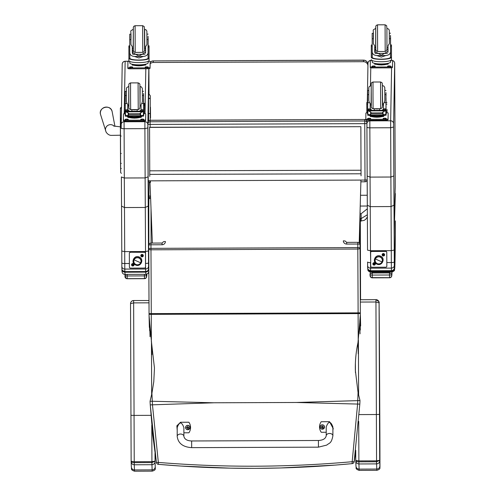 <?xml version="1.0" encoding="UTF-8"?>
<svg xmlns="http://www.w3.org/2000/svg" width="496" height="496" viewBox="0 0 496 496"><rect width="100%" height="100%" fill="white"/><g stroke="black" fill="none" stroke-linecap="round" stroke-linejoin="round"><path stroke-width="0.74" d="M149.358 327.397L149.06 315.363L149.693 322.766M149.705 323.2L151.633 343.499L151.919 354.634M360.642 326.046L360.35 314.594L359.774 321.315L360.04 333.845M358.056 392.572L357.597 404.147L352.185 461.708C287.469 467.461 222.853 467.697 158.342 462.415L158.398 464.349C222.884 469.923 287.475 469.687 352.16 463.642L352.185 461.708L354.156 461.751L359.823 404.122A86.992 12.288 -87.6 0 0 359.991 400.563L358.056 392.572L355.359 370.407C355.13 361.076 355.998 351.856 357.963 342.742L359.749 322.437M151.912 393.322L150.059 401.326A86.992 13.057 87.2 0 0 150.251 404.891L156.389 462.477L158.342 462.415L152.464 404.891L151.912 393.322L153.779 381.734L154.461 368.051L151.633 343.499M213.658 402.783L152.272 401.252L150.059 401.326L150.251 404.891L214.204 402.777L296.385 402.479L359.823 404.122M357.963 342.742L358.242 353.884M150.61 198.369A2.226 0.794 179.9 0 0 148.788 199.156L148.874 244.565L148.788 199.156A2.226 2.226 0 0 1 150.561 196.974M150.964 243.152L150.958 243.09A2.226 2.226 0 0 0 148.744 245.322L148.744 245.322A2.226 0.521 -0.1 0 1 150.958 244.788L162.074 244.751A3.336 3.243 -1.3 0 0 165.404 241.496A2.226 0.521 -0.1 0 0 163.19 242.023L162.08 243.046L162.074 244.751M346.685 242.439L345.569 241.36A2.226 0.521 179.9 0 0 343.331 240.845A3.336 3.243 -1.3 0 0 346.679 244.075L357.796 244.038A2.226 0.521 -0.1 0 1 360.034 244.553L360.096 210.391M150.251 404.891L152.811 435.525L156.389 462.477A2.226 2.226 0 0 0 158.398 464.349L180.78 466.054L230.156 468.156L255.428 468.36L280.73 467.964L335.408 465.087L352.16 463.642A2.226 2.226 -160.9 0 0 354.156 461.751L354.287 461.367A2.226 2.226 19.1 0 1 354.187 461.77A2.226 2.226 0 0 0 354.287 461.367L355.731 450.963L354.287 461.367M360.158 250.058A2.226 2.164 178.7 0 1 360.158 250.096L360.034 244.509A2.226 2.226 0 0 0 357.802 242.333L357.808 247.603L150.964 248.36A2.226 0.521 179.9 0 0 148.75 248.887L148.744 245.322L148.75 248.887A2.226 0.924 -0.3 0 0 148.75 248.893A2.226 0.924 -0.3 0 0 150.97 249.804L150.958 243.09L162.08 243.046M360.35 314.594L360.344 313.546A86.744 0.391 -90.2 0 1 360.344 312.833A159.712 0.719 89.8 0 0 360.04 248.118A2.226 0.521 179.9 0 0 357.808 247.603L357.814 249.048A2.226 0.924 -0.3 0 0 360.04 248.118L360.034 244.553A2.226 2.164 178.7 0 0 360.034 244.509M155.329 467.864L155.329 467.988A94.748 0.428 -90.2 0 1 155.242 466.779L155.05 461.144L151.925 461.671L151.931 462.582L155.05 461.144A850.956 3.819 -90.2 0 1 155.019 453.214M155.329 467.988L155.26 468.646M155.242 466.779C155.062 468.658 154.027 469.687 152.142 469.873A97.861 0.44 89.8 0 0 152.216 471.138C154.479 470.499 155.496 469.662 155.267 468.621M155.056 461.627C154.876 463.493 153.841 464.516 151.95 464.709L152.142 469.873L134.453 469.935C132.562 469.762 131.521 468.739 131.328 466.872M151.782 425.301A854.069 3.838 89.8 0 0 151.925 461.671L134.236 461.733L131.136 461.23C131.291 462.148 132.327 462.619 134.242 462.644L134.236 461.733A854.069 3.838 -90.2 0 1 134.056 415.406L130.956 415.295L130.529 303.657L133.629 302.882L149.011 302.827M150.945 415.344L134.056 415.406L133.629 300.576C131.961 300.706 130.938 301.574 130.566 303.186L130.529 303.657L130.566 303.186M131.136 461.23L130.956 415.295A850.956 3.819 89.8 0 0 131.136 461.23M131.142 461.776L131.335 466.953C131.93 468.72 130.064 469.669 134.528 471.2A97.861 0.44 -90.2 0 1 134.453 469.935L134.267 464.777C132.37 464.597 131.328 463.58 131.142 461.714L131.136 461.243L131.142 461.714M134.267 464.777L151.95 464.709L151.931 462.582L134.242 462.644L134.267 464.777M379.967 467.046L379.192 313.646A125.581 0.564 -90.2 0 1 379.446 348.601A3.112 1.469 179.7 0 1 379.446 348.601A3.112 1.469 179.7 0 1 379.446 348.589L379.452 349.63A3.112 1.252 179.7 0 1 379.452 349.63A3.112 1.252 179.7 0 1 379.452 349.624A432.593 1.941 -90.2 0 1 379.899 437.881L379.961 467.17A94.748 0.428 -90.2 0 1 379.88 465.961L379.688 460.325L376.557 460.852L376.563 461.764L379.688 460.325A850.956 3.819 -90.2 0 1 379.502 414.389L379.074 302.653L378.826 301.556L375.949 299.689L375.949 302.002L379.087 302.851C378.256 303.099 381.331 302.436 375.956 299.646L375.949 299.652A3.112 3.112 6.2 0 1 379.08 302.752L379.08 302.752M379.087 302.907L379.136 307.315M379.961 467.17L379.893 467.827M379.88 465.961C379.7 467.84 378.665 468.869 376.774 469.055A97.861 0.44 89.8 0 0 376.848 470.32C379.118 469.681 380.134 468.844 379.899 467.802M379.688 460.809C379.514 462.675 378.479 463.698 376.588 463.89L376.774 469.055L359.092 469.117C357.201 468.943 356.159 467.92 355.967 466.054M355.768 460.412C355.923 461.33 356.959 461.801 358.881 461.826L358.875 460.914L355.768 460.412L355.731 450.3A850.956 3.819 89.8 0 0 355.768 460.412L355.775 460.896C355.967 462.762 357.008 463.779 358.899 463.958L376.588 463.89L376.563 461.764L358.881 461.826L359.092 469.117A97.861 0.44 -90.2 0 0 359.166 470.382C354.702 468.85 356.562 467.902 355.967 466.135L355.775 460.958M318.444 447.156L191.673 447.646L191.648 440.975L191.673 447.646L191.648 440.975L318.42 440.485L318.444 447.156L326.783 445.079C329.325 442.742 331.316 443.939 332.89 435.773A3.336 2.319 180 0 0 329.549 433.461A3.336 2.319 180 0 0 326.219 435.773L326.225 426.957C328.451 420.906 330.677 420.918 332.897 426.988L332.89 435.773A3.336 2.319 180 0 0 332.89 435.761M326.219 432.258L321.241 432.276A9.17 9.17 13.9 0 1 321.197 421.73L329.542 421.699L333.25 428.674L332.897 429.716M333.256 428.649L329.542 421.681L321.203 421.712A9.17 9.17 -166.1 0 0 319.827 424.756A9.17 9.17 -166.1 0 0 319.821 424.762L319.827 424.756M177.208 430.261L176.855 425.847L180.525 422.27L188.864 422.239A9.17 9.17 13.9 0 1 188.908 432.785L183.88 432.803M183.88 436.35L183.88 427.564C181.66 421.495 179.434 421.482 177.208 427.527L177.202 436.35A3.336 2.319 0 0 1 177.202 436.35A3.336 2.319 0 0 1 180.544 434.031A3.336 2.319 0 0 1 183.88 436.35C184.524 439.258 187.116 440.795 191.648 440.975M190.284 429.741L190.29 429.722A9.17 9.17 -166.1 0 0 190.29 429.722A9.17 9.17 -166.1 0 0 188.871 422.22L180.532 422.251L176.861 425.822M320.205 426.479A2.189 2.189 13.9 0 1 320.205 426.473A2.189 2.189 13.9 0 1 322.859 424.874A2.189 2.189 13.9 0 1 324.458 427.527L324.458 427.527A2.189 2.189 -166.1 0 0 322.853 424.88A2.189 2.189 -166.1 0 0 320.205 426.479A2.189 2.189 -166.1 0 0 322.344 429.195A2.189 2.189 -166.1 0 0 324.452 427.533L322.344 429.195C320.509 428.618 319.802 427.713 320.205 426.479L320.205 426.473M322.338 429.121A2.108 2.108 13.9 0 1 320.497 425.965A2.108 2.108 13.9 0 1 324.148 425.946A2.108 2.108 13.9 0 1 322.338 429.121M322.171 427.614L322.195 428.091A1682.599 154.293 -90.4 0 0 322.251 427.769A0.763 0.763 13.9 0 0 322.412 427.769L323.088 427.087A1682.599 176.564 179.5 0 1 323.398 427.155L323.485 427.155A1.166 1.166 -166.1 0 0 323.479 426.876L322.915 426.864L322.456 425.952A1682.599 138.954 89.4 0 0 322.406 426.25A0.763 0.763 13.9 0 0 322.245 426.25L321.569 426.932A1682.599 116.684 -0.5 0 1 321.253 426.889L321.172 426.889A1.166 1.166 -166.1 0 0 321.172 427.168L322.251 427.769M322.245 426.25A1682.599 154.076 -90 0 0 322.183 425.952L321.737 426.87L321.172 426.889M322.412 427.769A1682.599 139.165 89.8 0 0 322.468 428.091L322.915 427.18L323.485 427.155M323.088 427.087A0.763 0.763 13.9 0 0 323.088 426.926A1682.599 116.628 -0.1 0 0 323.398 426.882L323.479 426.876M321.569 426.932A0.763 0.763 13.9 0 0 321.569 427.099A1682.599 176.619 179.9 0 0 321.253 427.161L321.172 427.168M323.088 426.926L322.406 426.25M321.569 427.099L322.257 427.595M185.647 426.994L185.647 426.994A2.189 2.189 13.9 0 1 188.3 425.394A2.189 2.189 13.9 0 1 189.9 428.042A2.189 2.189 13.9 0 1 189.9 428.048A2.189 2.189 -166.1 0 0 188.294 425.401A2.189 2.189 -166.1 0 0 185.647 427A2.189 2.189 -166.1 0 0 187.786 429.716A2.189 2.189 -166.1 0 0 189.894 428.048L187.786 429.716C185.95 429.139 185.244 428.234 185.647 427L185.647 426.994M187.779 429.635A2.108 2.108 13.9 0 1 185.938 426.486A2.108 2.108 13.9 0 1 189.59 426.467A2.108 2.108 13.9 0 1 187.779 429.635M187.612 428.135L187.637 428.612A1682.599 154.293 -90.4 0 0 187.693 428.29A0.763 0.763 13.9 0 0 187.854 428.29L188.53 427.608A1682.599 176.564 179.5 0 1 188.84 427.67L188.926 427.676A1.166 1.166 -166.1 0 0 188.92 427.397L188.356 427.385L187.897 426.467A1682.599 138.954 89.4 0 0 187.848 426.771A0.763 0.763 13.9 0 0 187.686 426.771L187.011 427.453A1682.599 116.684 -0.5 0 1 186.694 427.409L186.614 427.409A1.166 1.166 -166.1 0 0 186.614 427.682L187.693 428.29M187.686 426.771A1682.599 154.076 -90 0 0 187.624 426.473L187.178 427.391L186.614 427.409M187.854 428.29A1682.599 139.165 89.8 0 0 187.91 428.612L188.356 427.701L188.926 427.676M188.53 427.608A0.763 0.763 13.9 0 0 188.53 427.447A1682.599 116.628 -0.1 0 0 188.84 427.397L188.92 427.397M187.011 427.453A0.763 0.763 13.9 0 0 187.011 427.614A1682.599 176.619 179.9 0 0 186.701 427.682L186.614 427.682M188.53 427.447L187.848 426.771M187.011 427.614L187.699 428.116M365.695 219.35L367.375 216.975L365.918 219.139L364.126 220.41L360.332 221.086M367.362 214.756L361.175 218.6L360.115 218.606M367.325 208.797L361.113 213.745L360.102 213.751M148.8 208.289L149.054 182.131M148.676 206.981L148.812 214.024M148.633 196.044L150.524 196.038M360.511 195.269L367.245 195.25M150.145 63.786A4.445 4.34 0.9 0 1 153.32 62.471L363.494 61.702L363.525 60.134L153.345 60.896L363.518 60.239A4.445 4.34 0.9 0 1 367.964 64.145A4.445 4.445 0 0 0 363.525 60.134M150.164 62.322A4.445 4.34 0.9 0 1 153.338 61.008L153.32 62.471M149.017 94.767L148.899 68.677M363.494 61.702A4.445 4.34 0.9 0 1 367.939 65.59M150.238 113.565L148.571 113.572L148.583 120.906L148.577 98.952L149.408 98.189L150.245 98.952L150.251 120.255M366.271 120.038A2.226 2.226 0 0 1 366.959 121.241A2.226 2.17 -179.1 0 0 366.197 120.02M365.812 119.772A2.226 2.17 -179.1 0 0 364.777 119.524L364.752 120.987A2.226 2.17 0.9 0 1 366.935 122.71M366.928 123.256A2.226 0.49 179.7 0 1 364.752 123.647L365.013 180.067A2.226 0.49 -0.3 0 0 367.164 179.701M150.406 182.584L150.387 180.848L365.013 180.067L365.031 181.803A2.226 2.226 0 0 0 367.164 180.172M147.913 123.857L147.932 122.487A2.226 2.17 0.9 0 1 150.145 120.305L150.127 121.768L364.752 120.987L364.752 123.647L150.127 124.428L150.127 121.768A2.226 2.17 -179.1 0 0 147.907 123.901L147.907 123.901A2.226 2.17 -179.1 0 0 147.907 123.95L147.907 123.95A2.226 0.49 -0.3 0 0 150.127 124.428L150.139 127.274M365.812 119.722A2.226 2.226 0 0 0 364.777 119.474L150.152 120.305M365.056 180.29L365.056 177.63M150.387 180.848A2.226 0.49 179.7 0 1 148.174 180.37L147.907 123.95A2.226 2.226 0 0 1 147.907 123.901L147.932 122.444A2.226 2.226 0 0 1 150.152 120.255L364.777 119.474M147.907 123.95L148.174 180.37A2.226 2.226 0 0 0 149.99 182.547M149.928 180.842L152.365 243.083M359.209 242.829L360.927 180.079M361.026 170.085L360.859 126.685L149.569 127.28L149.755 176.415M360.859 126.685L149.569 127.398M360.859 126.809L361.045 175.826M394.376 267.642L394.308 265.503C394.14 267.071 393.161 267.939 391.375 268.107L370.555 268.181L370.518 262.626A2.939 0.608 179.7 0 1 367.598 262.031L367.617 265.633C367.567 269.756 367.939 268.547 368.447 269.768L370.624 270.723L370.555 268.181C368.77 268.032 367.79 267.17 367.617 265.602L367.598 262.031M394.308 265.503L394.233 250.058L391.282 250.641L370.469 250.722A152.185 0.682 89.8 0 0 370.233 206.64A122.977 0.552 -90.2 0 1 370.072 177.103L369.849 127.825A2.939 0.608 179.7 0 1 366.922 127.23L367.145 176.03L370.072 177.103L390.891 177.029L393.836 175.931L393.613 127.019L390.662 127.745L390.891 177.029A122.977 0.552 89.8 0 0 391.053 206.565L370.233 206.64L367.307 205.226A120.038 0.539 89.8 0 1 367.145 176.037M369.849 127.825L369.842 120.881A2.939 2.871 -179 0 0 366.916 123.764L366.922 127.224A2.939 0.608 179.7 0 1 366.922 127.224L366.922 127.044A2.939 0.794 -0.3 0 0 366.922 127.044A2.939 0.794 -0.3 0 0 369.849 127.825L390.662 127.745L390.656 120.807A2.939 2.871 1 0 1 393.607 123.665L394.667 63.252L395.107 157.554A2.939 0.391 179.8 0 1 395.107 157.554L395.231 186.725A2.939 2.908 1.7 0 1 395.231 186.825L395.231 186.825A2.939 2.939 0 0 0 395.231 186.725L394.27 219.176M370.698 262.626L370.469 250.722L367.542 250.158L366.922 127.23M394.277 219.027L394.37 267.828C394.177 269.489 393.204 270.432 391.443 270.642L391.338 262.551L386.824 262.57M394.233 250.058A155.118 0.694 89.8 0 0 393.998 205.127L391.053 206.565A152.185 0.682 -90.2 0 1 391.282 250.641L391.338 262.551A2.939 0.608 -0.3 0 0 394.283 261.931M367.821 268.702L367.741 268.813C368.509 269.52 366.408 270.816 370.816 272.161A712.151 3.199 -90.2 0 1 370.667 271.417L370.661 270.723M367.734 268.776L367.728 268.528C367.697 270.084 368.677 271.045 370.667 271.417L391.487 271.343C393.477 270.959 394.45 269.985 394.413 268.429L394.202 268.677M395.386 229.561L395.374 220.881A2.939 0.391 179.8 0 1 395.374 220.881L395.386 229.592A2.939 2.722 -179.6 0 0 395.386 229.561A533.082 2.393 -90.2 0 1 394.692 268.516L394.673 268.826C393.861 269.415 396.192 270.537 391.635 272.087L370.816 272.161M394.37 264.883L394.27 238.278M394.301 238.099L394.27 237.708M394.301 237.832L394.264 237.2M394.301 237.448L394.264 236.003M148.744 211.99L148.546 266.395C148.378 267.97 147.399 268.838 145.613 269.006L124.794 269.08L124.756 263.525A2.939 0.608 179.7 0 1 121.83 262.93L121.855 266.526C121.805 270.649 122.171 269.446 122.686 270.667L124.862 271.616L124.794 269.08C123.008 268.925 122.028 268.063 121.855 266.495L121.83 262.93A2.939 0.608 179.7 0 1 121.83 262.923L121.78 251.057M148.608 268.658L148.608 268.727C148.416 270.388 147.442 271.324 145.681 271.541L145.508 263.444M148.608 267.921L148.614 268.534M122.785 177.5L124.31 177.996L145.13 177.921L148.075 176.83L147.845 127.912L144.9 128.644L145.13 177.921A122.977 0.552 89.8 0 0 145.291 207.464L124.471 207.539L121.545 206.119A120.038 0.539 89.8 0 1 121.384 176.929L122.785 177.5M148.546 266.395L148.465 250.951L145.52 251.54L124.701 251.615L121.78 251.05L121.384 176.923M129.382 263.506L124.756 263.525L124.701 251.615A152.185 0.682 89.8 0 0 124.471 207.539A122.977 0.552 -90.2 0 1 124.31 177.996L124.074 121.774A2.939 2.871 -179 0 0 121.154 124.657L121.16 127.937A2.939 0.794 -0.3 0 0 124.081 128.718L144.9 128.644L144.894 121.7A2.939 2.871 1 0 1 147.845 124.564L148.825 68.684M148.465 250.951A155.118 0.694 89.8 0 0 148.23 206.026L145.291 207.464A152.185 0.682 -90.2 0 1 145.52 251.54L145.576 263.444A2.939 0.608 -0.3 0 0 148.521 262.83M148.608 267.542L148.484 225.339M122.035 269.508L121.96 269.365C121.948 270.915 122.927 271.864 124.905 272.217L124.899 271.616M121.966 269.508C121.768 272.788 122.822 274.412 125.128 274.387A536.021 2.406 -90.2 0 1 124.905 272.217L145.725 272.143C147.696 271.777 148.676 270.816 148.651 269.266L148.465 269.489M143.635 103.335L143.598 98.878M144.621 112.797A10.087 2.089 -0.3 0 0 144.621 112.784A10.087 2.089 -0.3 0 0 144.621 112.778L144.522 105.016L143.586 105.022L143.586 103.335L144.522 103.329L144.522 105.016M125.066 113.745L124.428 113.745L124.347 103.404L125.252 103.404M143.666 114.867L143.629 116.132L143.437 115.022M141.106 115.673L141.124 116.089L140.914 115.673M140.895 115.673L140.914 116.089M128.005 115.717L128.011 116.132L127.801 115.717M127.782 115.717L127.801 116.132M125.271 115.215L125.321 116.2L128.049 116.188M140.852 115.791L140.858 116.107L140.852 115.791M143.561 103.546L141.819 103.552L142.395 101.432L142.377 95.48L143.536 95.474L143.561 110.193L142.445 111.457M143.561 111.185L143.561 110.193L141.069 110.217L141.069 111.191M142.011 115.667L140.622 115.19L139.822 114.285L128.966 114.328L128.179 115.233L126.796 115.723L142.011 115.667L143.412 115.035L143.394 111.749L125.395 111.811L125.06 111.253L143.741 111.234L140.61 112.772L139.822 113.807L128.96 113.844L128.166 112.815L125.06 111.588L125.085 114.855M125.395 111.811L125.414 115.103L125.073 114.836L126.796 115.723M139.822 114.285L139.822 113.807M143.629 111.185L143.586 105.022M144.609 110.372L144.522 103.329M141.069 110.217L141.075 104.228L141.819 103.552M127.844 111.24L127.838 105.803M141.069 110.05L139.531 111.197M129.481 111.234L127.856 109.622M143.759 113.857A1.531 0.316 179.7 0 1 143.914 113.999L143.908 114.229A1.531 0.316 179.7 0 1 143.759 114.365L143.741 111.519M141.267 116.659L141.255 117.316L134.521 118.147L127.819 117.366L127.819 116.715M134.521 118.147L134.521 117.496A7.756 1.606 179.7 0 1 127.1 116.374M141.255 117.316L141.248 116.665M141.999 116.306A7.756 1.606 179.7 0 1 134.521 117.496M128.042 115.99L140.845 115.94M143.759 114.371L143.741 111.234M126.362 91.369L125.234 91.369L125.221 95.542L125.252 110.261L126.362 111.513M126.368 95.536L125.221 95.542M143.536 95.474L143.567 93.539M127.739 111.24L127.745 104.278L126.995 103.608L125.252 103.614M128.966 114.328L128.96 113.844M142.507 116.132A9.157 1.897 179.7 0 1 134.509 117.13A9.157 1.897 179.7 0 1 126.548 116.194M143.697 114.836L143.697 115.19A9.157 1.897 179.7 0 1 143.697 115.202A9.157 1.897 179.7 0 1 143.654 115.376M144.609 113.541A2.226 0.459 179.7 0 1 145.725 113.931L145.619 119.691A2.226 0.459 179.7 0 1 143.387 120.162L125.6 120.224A2.226 0.459 179.7 0 1 123.38 119.778L123.485 114.018A2.226 0.459 179.7 0 1 124.415 113.64M123.38 119.778A2.226 0.459 179.7 0 1 123.38 119.772L123.386 120.646L123.38 119.778M145.725 114.805L145.725 113.931L145.725 114.805A2.226 0.459 179.7 0 1 145.725 114.805L145.626 120.565A2.226 0.459 179.7 0 1 143.394 121.03L125.6 121.098A2.226 0.459 179.7 0 1 123.386 120.646M140.759 119.654L140.765 119.424A1.531 0.316 179.7 0 1 142.296 119.102A1.531 0.316 179.7 0 1 143.821 119.412L143.815 119.641A1.531 0.316 179.7 0 1 142.284 119.964A1.531 0.316 179.7 0 1 140.759 119.654L140.759 119.654M125.19 119.71L125.19 119.48A1.531 0.316 179.7 0 1 126.722 119.158A1.531 0.316 179.7 0 1 128.253 119.468L128.247 119.697A1.531 0.316 179.7 0 1 126.716 120.02A1.531 0.316 179.7 0 1 125.19 119.71L125.19 119.71M132.457 109.591A2.604 0.539 -0.3 0 0 136.567 109.579M139.94 86.521L140.002 106.231L140.145 86.521L141.465 86.949L142.358 88.462L142.395 101.432M142.377 95.48L142.408 93.539M126.399 101.488L126.381 97.817L126.399 101.488L126.995 103.608M128.78 86.564L128.662 105.958L127.776 105.778L127.745 104.278M143.592 96.757L143.592 93.539L143.592 96.757M125.234 98.94L125.197 93.601M133.306 29.363L133.188 48.763L132.302 48.577L132.271 46.68L132.271 52.359L138.923 56.06L145.601 52.285L145.595 46.636L146.928 44.485L146.909 39.575L148.062 39.568L148.093 52.278C148.068 54.734 146.506 56.116 143.406 56.414L138.923 57.97L134.428 56.445L143.406 56.414M134.428 56.445C131.347 56.172 129.797 54.802 129.785 52.34L129.754 39.637L130.901 39.63M128.873 58.175L128.886 60.574A10.087 2.089 -0.3 0 0 128.886 60.58A10.087 2.089 -0.3 0 0 138.961 62.626A10.087 2.089 -0.3 0 0 149.06 60.5L149.054 45.812L148.118 45.818L148.081 58.261A9.157 1.897 179.7 0 1 138.93 60.028A9.157 1.897 179.7 0 1 129.84 58.323L129.785 52.34M148.081 58.261L149.054 58.075L149.054 45.812M149.017 58.255A10.087 2.089 179.7 0 1 138.923 60.221A10.087 2.089 179.7 0 1 128.904 58.33L129.84 58.323L129.785 52.415M128.886 60.58L128.879 45.886L129.778 45.88M132.376 48.608L132.389 53.301M145.601 51.255L145.502 53.184M132.885 54.331L144.981 54.281M133.399 50.456L132.599 50.456L132.587 53.847M144.541 50.412L145.502 50.406L145.489 53.227M145.694 65.019L145.694 64.368L145.694 65.019L138.961 65.85L132.258 65.069L132.258 64.418M138.961 65.85L138.961 65.199M146.438 64.009A7.756 1.606 179.7 0 1 138.998 65.199A7.756 1.606 179.7 0 1 131.545 64.077M145.502 50.406L145.502 51.032M148.062 39.568L148.093 36.338M148.124 41.676L148.149 45.818M130.888 34.168L129.76 34.174L129.754 39.637M148.13 61.374L148.143 62.899A9.157 1.897 179.7 0 1 138.992 64.833A9.157 1.897 179.7 0 1 129.828 62.98A9.157 1.897 179.7 0 1 129.828 62.973M148.478 61.194A2.226 0.459 179.7 0 1 150.164 61.634L150.17 62.508A2.226 0.459 179.7 0 1 150.17 62.508L150.065 68.268A2.226 0.459 179.7 0 1 147.833 68.733L130.039 68.801A2.226 0.459 179.7 0 1 127.825 68.349L127.925 61.721A2.226 0.459 179.7 0 1 129.462 61.275M150.17 62.508L150.164 61.634A2.226 0.459 179.7 0 1 150.164 61.64L150.065 67.394A2.226 0.459 179.7 0 1 147.833 67.865L130.039 67.927A2.226 0.459 179.7 0 1 127.819 67.481A2.226 0.459 179.7 0 1 127.819 67.475L127.825 68.349M132.692 67.171L132.686 67.4A1.531 0.316 179.7 0 1 131.155 67.723A1.531 0.316 179.7 0 1 129.63 67.413L129.636 67.183A1.531 0.316 179.7 0 1 131.167 66.861A1.531 0.316 179.7 0 1 132.692 67.171L132.692 67.171M148.261 67.115L148.254 67.344A1.531 0.316 179.7 0 1 146.723 67.667A1.531 0.316 179.7 0 1 145.198 67.357L145.204 67.127A1.531 0.316 179.7 0 1 146.735 66.805A1.531 0.316 179.7 0 1 148.261 67.115L148.261 67.115M129.828 62.112A1.531 0.316 179.7 0 1 129.723 62L129.729 61.771A1.531 0.316 179.7 0 1 129.822 61.659M148.137 61.535A1.531 0.316 179.7 0 1 148.354 61.702L148.354 61.932A1.531 0.316 179.7 0 1 148.137 62.093M145.626 48.527L144.528 49.03L144.466 29.326M132.271 46.68L130.932 44.541L130.907 40.622L130.932 44.541M146.909 39.575L146.934 36.344M129.766 41.745L129.723 36.406M148.137 38.459L148.137 41.676L148.137 38.459M386.062 102.449L386.024 97.991M387.041 109.486L387.047 111.91A10.087 2.089 -0.3 0 0 387.047 111.904A10.087 2.089 -0.3 0 0 387.047 111.891M367.499 112.859L366.854 112.865L366.773 102.523L367.679 102.517M386.093 113.981L386.055 115.246L385.863 114.142M383.532 114.787L383.557 115.202L383.34 114.787M383.321 114.787L383.34 115.202M370.431 114.836L370.444 115.252L370.227 114.836M370.208 114.836L370.227 115.252M367.84 114.216L367.747 115.314L370.475 115.308M383.278 114.787L383.29 115.357L383.272 114.787M383.278 114.905L383.284 115.227L383.278 114.905M385.987 102.66L384.245 102.666L384.822 100.552L384.803 94.593L385.962 94.593L385.987 109.325L384.877 110.571M385.987 109.325L383.495 109.337L383.495 110.31M367.505 113.975L367.84 114.223L367.821 110.93L368.311 110.881L367.486 110.366L386.173 110.298L367.486 110.416M367.821 110.93L367.486 110.707L367.499 113.956L369.229 114.836L384.443 114.787L383.048 114.309L382.249 112.921L383.036 111.885L385.33 110.819L368.311 110.881L370.593 111.929L371.392 112.964L370.605 114.353L369.229 114.836M386.055 110.304L386.018 102.449L386.948 102.449M383.495 109.337L383.501 103.342L384.245 102.666M370.27 110.36L370.264 104.916M383.501 109.163L381.957 110.317M371.907 110.354L370.283 108.748M384.443 114.781L386.186 113.906L386.173 110.298M386.186 113.906L386.167 110.639L385.33 110.819L385.82 110.862L385.888 114.154M383.681 116.436L383.681 115.785L383.681 116.436L376.948 117.261L370.245 116.486L370.245 115.835M376.948 117.261L376.948 116.61A7.756 1.606 179.7 0 1 369.532 115.487M384.425 115.419A7.756 1.606 179.7 0 1 376.948 116.61M370.475 115.27L383.284 115.227M368.788 90.483L367.66 90.489L367.654 94.662L367.685 110.366L367.679 109.38L368.788 110.633M368.795 94.655L367.654 94.662M385.962 94.593L385.993 92.653M370.171 110.36L370.171 103.391L369.421 102.722L367.679 102.728M384.933 115.252A9.157 1.897 179.7 0 1 376.941 116.25A9.157 1.897 179.7 0 1 368.974 115.308M386.124 113.956L386.13 114.309A9.157 1.897 179.7 0 1 386.13 114.316A9.157 1.897 179.7 0 1 386.086 114.495M387.035 112.654A2.226 0.459 179.7 0 1 388.151 113.051L388.052 118.811A2.226 0.459 179.7 0 1 385.82 119.276L368.026 119.344A2.226 0.459 179.7 0 1 365.806 118.891L365.912 113.131A2.226 0.459 179.7 0 1 366.848 112.753M365.806 118.891L365.812 119.759A2.226 0.459 179.7 0 1 365.812 119.759L365.806 118.891M388.157 113.919L388.052 119.679A2.226 0.459 179.7 0 1 385.82 120.15L368.026 120.212A2.226 0.459 179.7 0 1 365.812 119.765M386.186 112.976A1.531 0.316 179.7 0 1 386.341 113.113L386.341 113.342A1.531 0.316 179.7 0 1 386.186 113.485M383.185 118.767L383.191 118.538A1.531 0.316 179.7 0 1 384.722 118.215A1.531 0.316 179.7 0 1 386.248 118.525L386.241 118.761A1.531 0.316 179.7 0 1 384.71 119.077A1.531 0.316 179.7 0 1 383.185 118.773A1.531 0.316 179.7 0 1 383.185 118.767L383.185 118.773M367.617 118.823L367.623 118.594A1.531 0.316 179.7 0 1 369.154 118.271A1.531 0.316 179.7 0 1 370.679 118.581A1.531 0.316 179.7 0 1 370.679 118.587L370.673 118.817A1.531 0.316 179.7 0 1 369.142 119.139A1.531 0.316 179.7 0 1 367.617 118.829A1.531 0.316 179.7 0 1 367.617 118.823L367.617 118.829M374.883 108.711A2.604 0.539 -0.3 0 0 378.994 108.692M383.532 104.842L382.639 105.034L382.354 85.331L382.428 105.344L382.342 83.601L381.87 82.565L380.562 81.995L380.661 108.686L382.174 107.83L382.453 105.369M384.803 94.593L384.84 92.659M368.826 100.607L368.807 96.937L368.826 100.607L369.421 102.722M371.206 85.678L371.095 105.078L370.202 104.892L370.171 103.391M386.018 95.877L386.018 92.653L386.018 95.877M367.66 98.059L367.648 92.721M375.732 28.483L375.621 47.876L374.728 47.697L374.697 45.799L374.703 51.479L381.35 55.174L388.027 51.404L388.021 45.75L389.354 43.598L389.335 38.688L390.495 38.682L390.519 51.392C390.495 53.853 388.938 55.23 385.832 55.527L381.35 57.083L376.861 55.558L385.832 55.527M376.861 55.558C373.773 55.285 372.223 53.921 372.211 51.46L372.186 38.75L373.327 38.75M371.312 59.7L371.312 59.687A10.087 2.089 -0.3 0 0 371.312 59.7A10.087 2.089 -0.3 0 0 381.387 61.74A10.087 2.089 -0.3 0 0 391.493 59.613L391.48 44.931L390.55 44.931L390.507 57.375A9.157 1.897 179.7 0 1 381.356 59.148A9.157 1.897 179.7 0 1 372.267 57.443L372.211 51.46M390.507 57.375L391.48 57.189L391.48 44.931M391.449 57.375A10.087 2.089 179.7 0 1 381.356 59.34A10.087 2.089 179.7 0 1 371.33 57.449L372.267 57.443L372.211 51.528M371.299 57.263L371.306 45L372.205 45M374.809 47.728L374.815 52.421M388.027 50.375L387.928 52.297M375.311 53.444L387.407 53.401M375.832 49.569L375.026 49.575L375.013 52.967M386.967 49.532L387.928 49.526L387.915 52.34M388.12 64.139L388.12 63.488L388.12 64.139L381.393 64.97L374.691 64.189L374.685 63.538M381.393 64.97L381.387 64.313M388.864 63.122A7.756 1.606 179.7 0 1 381.424 64.313A7.756 1.606 179.7 0 1 373.972 63.19M387.928 49.526L387.928 50.146M390.495 38.682L390.519 35.458M390.55 40.796L390.575 44.931M373.314 33.288L372.186 33.288L372.186 38.75M390.563 60.487L390.569 62.012A9.157 1.897 179.7 0 1 381.424 63.953A9.157 1.897 179.7 0 1 372.26 62.099A9.157 1.897 179.7 0 1 372.26 62.087L372.254 60.574M390.904 60.314A2.226 0.459 179.7 0 1 392.59 60.754L392.497 67.382A2.226 0.459 179.7 0 1 390.259 67.853L372.471 67.915A2.226 0.459 179.7 0 1 370.252 67.468A2.226 0.459 179.7 0 1 370.252 67.462L370.351 60.834A2.226 0.459 179.7 0 1 371.895 60.394M392.596 61.622L392.491 66.514A2.226 0.459 179.7 0 1 390.259 66.979L372.465 67.047A2.226 0.459 179.7 0 1 370.252 66.594L370.252 67.462M375.119 66.29L375.112 66.52A1.531 0.316 179.7 0 1 373.587 66.842A1.531 0.316 179.7 0 1 372.056 66.532L372.062 66.297A1.531 0.316 179.7 0 1 373.593 65.974A1.531 0.316 179.7 0 1 375.119 66.284A1.531 0.316 179.7 0 1 375.119 66.29M390.687 66.228L390.687 66.464A1.531 0.316 179.7 0 1 389.155 66.786A1.531 0.316 179.7 0 1 387.624 66.476A1.531 0.316 179.7 0 1 387.624 66.47L387.63 66.241A1.531 0.316 179.7 0 1 389.162 65.918A1.531 0.316 179.7 0 1 390.687 66.228L390.687 66.228M372.254 61.231A1.531 0.316 179.7 0 1 372.155 61.12L372.155 60.884A1.531 0.316 179.7 0 1 372.254 60.779M390.563 60.655A1.531 0.316 179.7 0 1 390.786 60.816L390.78 61.051A1.531 0.316 179.7 0 1 390.563 61.213M386.911 28.34L386.942 47.833M374.697 45.799L373.358 43.673L373.333 39.736L373.358 43.66M389.335 38.688L389.366 35.458M372.192 40.858L372.174 35.526M390.569 37.572L390.569 40.796L390.569 37.572M394.99 194.928A1.066 1.06 1.7 0 1 395.281 195.684A1.066 1.06 -178.3 0 0 394.99 194.928M395.045 193.149A1.066 1.06 1.7 0 1 395.331 193.905L395.312 194.494A1.066 1.06 -178.3 0 0 395.027 193.744A1.066 1.06 1.7 0 1 395.312 194.494L395.293 195.089A1.066 1.06 -178.3 0 0 395.008 194.333A1.066 1.06 1.7 0 1 395.293 195.089L395.262 196.28A1.066 1.06 -178.3 0 0 394.971 195.523A1.066 1.06 1.7 0 1 395.262 196.28L395.244 196.875A1.066 1.06 -178.3 0 0 394.952 196.118A1.066 1.06 1.7 0 1 395.244 196.875L395.225 197.47A1.066 1.06 -178.3 0 0 394.94 196.714A1.066 1.06 1.7 0 1 395.225 197.47L395.207 198.065A1.066 1.06 -178.3 0 0 394.921 197.309A1.066 1.06 1.7 0 1 395.207 198.065L395.188 198.66A1.066 1.06 -178.3 0 0 394.903 197.904A1.066 1.06 1.7 0 1 395.188 198.66L395.176 199.256A1.066 1.06 -178.3 0 0 394.884 198.499A1.066 1.06 1.7 0 1 395.176 199.256L395.157 199.851A1.066 1.06 -178.3 0 0 394.866 199.094A1.066 1.06 1.7 0 1 395.157 199.851L395.138 200.446A1.066 1.06 -178.3 0 0 394.847 199.69A1.066 1.06 1.7 0 1 395.138 200.446L395.12 201.035A1.066 1.06 -178.3 0 0 394.828 200.285A1.066 1.06 1.7 0 1 395.12 201.035L395.101 201.63A1.066 1.06 -178.3 0 0 394.816 200.88A1.066 1.06 1.7 0 1 395.101 201.63L395.083 202.225A1.066 1.06 -178.3 0 0 394.797 201.469A1.066 1.06 1.7 0 1 395.083 202.225L395.07 202.821A1.066 1.06 -178.3 0 0 394.779 202.064A1.066 1.06 1.7 0 1 395.07 202.821L395.052 203.416A1.066 1.06 -178.3 0 0 394.76 202.659A1.066 1.06 1.7 0 1 395.052 203.416L395.033 204.011A1.066 1.06 -178.3 0 0 394.742 203.255A1.066 1.06 1.7 0 1 395.033 204.011L395.014 204.606A1.066 1.06 -178.3 0 0 394.723 203.85A1.066 1.06 1.7 0 1 395.014 204.606L394.996 205.201A1.066 1.06 -178.3 0 0 394.711 204.445A1.066 1.06 1.7 0 1 394.996 205.201L394.977 205.797A1.066 1.06 -178.3 0 0 394.692 205.04A1.066 1.06 1.7 0 1 394.977 205.797L394.959 206.392A1.066 1.06 -178.3 0 0 394.673 205.635A1.066 1.06 1.7 0 1 394.959 206.392L394.946 206.987A1.066 1.06 -178.3 0 0 394.655 206.231A1.066 1.06 1.7 0 1 394.946 206.987L394.928 207.576A1.066 1.06 -178.3 0 0 394.636 206.826A1.066 1.06 1.7 0 1 394.928 207.576L394.909 208.171A1.066 1.06 -178.3 0 0 394.618 207.421A1.066 1.06 1.7 0 1 394.909 208.171L394.89 208.766A1.066 1.06 -178.3 0 0 394.599 208.01A1.066 1.06 1.7 0 1 394.89 208.766L394.872 209.362A1.066 1.06 -178.3 0 0 394.587 208.605A1.066 1.06 1.7 0 1 394.872 209.362L394.853 209.957A1.066 1.06 -178.3 0 0 394.568 209.2A1.066 1.06 1.7 0 1 394.853 209.957L394.841 210.552A1.066 1.06 -178.3 0 0 394.549 209.796A1.066 1.06 1.7 0 1 394.841 210.552L394.822 211.147A1.066 1.06 -178.3 0 0 394.531 210.391A1.066 1.06 1.7 0 1 394.822 211.147L394.804 211.742A1.066 1.06 -178.3 0 0 394.512 210.986A1.066 1.06 1.7 0 1 394.804 211.742L394.785 212.338A1.066 1.06 -178.3 0 0 394.494 211.581A1.066 1.06 1.7 0 1 394.785 212.338L394.766 212.933A1.066 1.06 -178.3 0 0 394.481 212.176A1.066 1.06 1.7 0 1 394.766 212.933L394.748 213.528A1.066 1.06 -178.3 0 0 394.463 212.772A1.066 1.06 1.7 0 1 394.748 213.528L394.729 214.123A1.066 1.06 -178.3 0 0 394.444 213.367A1.066 1.06 1.7 0 1 394.729 214.123L394.717 214.712A1.066 1.06 -178.3 0 0 394.425 213.962A1.066 1.06 1.7 0 1 394.717 214.712L394.698 215.307A1.066 1.06 -178.3 0 0 394.407 214.551A1.066 1.06 1.7 0 1 394.698 215.307L394.68 215.903A1.066 1.06 -178.3 0 0 394.388 215.146A1.066 1.06 1.7 0 1 394.68 215.903L394.661 216.498A1.066 1.06 -178.3 0 0 394.376 215.741A1.066 1.06 1.7 0 1 394.661 216.498L394.642 217.093A1.066 1.06 -178.3 0 0 394.357 216.337A1.066 1.06 1.7 0 1 394.642 217.093L394.624 217.688A1.066 1.06 -178.3 0 0 394.339 216.932A1.066 1.06 1.7 0 1 394.624 217.688L394.611 218.283A1.066 1.06 -178.3 0 0 394.32 217.527A1.066 1.06 1.7 0 1 394.611 218.283L394.593 218.879A1.066 1.06 -178.3 0 0 394.301 218.122A1.066 1.06 1.7 0 1 394.593 218.879L394.574 219.474A1.066 1.06 -178.3 0 0 394.283 218.717A1.066 1.06 1.7 0 1 394.574 219.474L394.556 220.069A1.066 1.06 -178.3 0 0 394.27 219.313M394.258 220.77A1.066 1.06 -178.3 0 0 394.556 220.069M138.967 257.821A3.757 3.67 1 0 1 140.827 262.682A3.757 3.67 1 0 1 135.861 264.504L135.582 264.994L135.861 264.504A3.757 3.67 1 0 1 133.994 259.637A3.757 3.67 1 0 1 138.967 257.821A3.757 3.67 -179 0 0 133.678 261.516A3.757 3.67 -179 0 0 139.593 264.151A3.757 3.67 -179 0 0 138.967 257.821L139.252 257.04L138.967 257.821M138.973 257.529L139.252 257.04C144.596 259.123 140.684 267.573 135.582 264.994C130.237 262.911 134.143 254.46 139.252 257.04M138.905 258.032A3.615 3.534 1 0 1 141.019 261.311A3.615 3.534 1 0 1 135.916 264.461A3.615 3.534 1 0 1 133.796 261.181A3.615 3.534 1 0 1 138.905 258.032L138.905 258.032M141.025 261.268A3.615 3.534 -179 0 0 138.905 257.945A3.615 3.534 -179 0 0 133.802 261.138A3.615 3.534 1 0 1 137.473 257.629A3.615 3.534 1 0 1 141.025 261.268M140.697 262.713A11.123 2.114 -155.1 0 1 134.125 259.78A3.615 3.534 -179 0 0 135.916 264.461A3.615 3.534 -179 0 0 140.697 262.713A3.615 3.534 -179 0 0 138.905 258.032A3.615 3.534 -179 0 0 134.125 259.78A11.123 2.114 24.9 0 0 140.697 262.713M132.42 264.69L132.692 264.064L132.699 264.461M132.829 265.031L132.823 265.019A0.378 0.372 1 0 1 132.742 265.031L132.637 265.565L132.432 264.907M132.891 265.174L133.554 264.969L133.17 264.721M132.916 264.473L132.953 264.07L132.934 264.585L133.567 264.715A0.781 0.763 -179 0 1 133.554 264.969M132.023 264.92A0.781 0.763 -179 0 1 132.029 264.666L132.438 264.703M131.707 264.796L131.707 264.765A1.085 1.06 1 0 1 132.835 263.717A1.085 1.06 1 0 1 133.877 264.821A1.085 1.06 1 0 1 132.773 265.881A1.085 1.06 1 0 1 131.707 264.796A1.085 1.06 1 0 1 132.829 263.754A1.085 1.06 1 0 1 133.877 264.839L133.883 264.802M131.545 264.783A1.252 1.221 1 0 1 133.418 263.717A1.252 1.221 1 0 1 133.424 265.837A1.252 1.221 1 0 1 131.545 264.783M140.808 255.645A1.252 1.221 1 0 1 142.681 254.578A1.252 1.221 1 0 1 142.693 256.699A1.252 1.221 1 0 1 140.808 255.645M144.342 252.191L144.342 252.297A1.11 1.085 1 0 1 145.458 253.382L145.464 253.276A1.11 1.085 -179 0 0 144.342 252.191L130.442 252.241A1.11 1.085 -179 0 0 129.338 253.332L129.338 253.394M144.342 252.297L130.442 252.241M145.526 266.873L145.52 266.978A1.11 1.085 1 0 1 145.52 267.003L145.526 266.898A1.11 1.085 -179 0 0 145.526 266.873L145.464 253.276M129.338 253.307L129.332 253.419A1.11 1.085 1 0 1 130.442 252.346M129.332 253.437L129.4 267.04A1.11 1.085 1 0 0 130.516 268.125L144.417 268.069A1.11 1.085 1 0 0 145.52 267.003M145.52 266.978L145.458 253.382M141.292 255.775A0.781 0.763 -179 0 1 141.298 255.521L141.701 255.769L141.955 254.919L141.968 255.322M142.154 256.029L142.823 255.831L142.439 255.576M142.823 255.831A0.781 0.763 -179 0 0 142.836 255.576L142.123 255.155M140.976 255.657L140.976 255.62A1.085 1.06 1 0 1 142.098 254.578A1.085 1.06 1 0 1 143.146 255.676A1.085 1.06 1 0 1 142.042 256.736A1.085 1.06 1 0 1 140.976 255.657A1.085 1.06 1 0 1 142.098 254.615A1.085 1.06 1 0 1 143.146 255.694L143.146 255.657M380.283 256.94A3.757 3.67 1 0 1 382.143 261.801A3.757 3.67 1 0 1 377.177 263.624L376.892 264.114L377.177 263.624A3.757 3.67 1 0 1 375.311 258.757A3.757 3.67 1 0 1 380.283 256.94A3.757 3.67 -179 0 0 374.988 260.636A3.757 3.67 -179 0 0 380.909 263.271A3.757 3.67 -179 0 0 380.283 256.94L380.568 256.159L380.283 256.94M380.289 256.649L380.568 256.159C385.913 258.242 382.001 266.693 376.892 264.114C371.547 262.031 375.46 253.58 380.568 256.159M380.221 257.151A3.615 3.534 1 0 1 382.335 260.431A3.615 3.534 1 0 1 377.233 263.581A3.615 3.534 1 0 1 375.112 260.301A3.615 3.534 1 0 1 380.221 257.151L380.221 257.151M382.335 260.388A3.615 3.534 -179 0 0 382.342 260.344A3.615 3.534 -179 0 0 380.221 257.064A3.615 3.534 -179 0 0 375.119 260.22A3.615 3.534 -179 0 0 375.112 260.264A3.615 3.534 1 0 1 378.789 256.748A3.615 3.534 1 0 1 382.335 260.388M382.013 261.832A11.123 2.114 -155.1 0 1 375.435 258.9A3.615 3.534 -179 0 0 377.233 263.581A3.615 3.534 -179 0 0 382.013 261.832A3.615 3.534 -179 0 0 380.221 257.151A3.615 3.534 -179 0 0 375.435 258.9A11.123 2.114 24.9 0 0 382.013 261.832M373.383 264.033L373.748 263.822L373.383 264.033A0.732 0.719 1 0 1 373.389 263.785M374.145 264.151L374.139 264.139A0.378 0.372 1 0 1 374.058 264.151L373.953 264.684L373.748 264.033M374.871 264.095L374.486 263.841L374.883 263.835A0.781 0.763 -179 0 1 374.871 264.095L374.201 264.294M374.461 264.058L374.17 263.419M373.339 264.039A0.781 0.763 -179 0 1 373.345 263.785L374.015 263.587M373.023 263.903A1.085 1.06 1 0 1 374.145 262.843A1.085 1.06 1 0 1 375.193 263.94L375.193 263.959A1.085 1.06 1 0 1 374.089 265A1.085 1.06 1 0 1 373.023 263.922A1.085 1.06 1 0 1 374.145 262.88A1.085 1.06 1 0 1 375.193 263.959M372.862 263.909A1.252 1.221 1 0 1 374.728 262.837A1.252 1.221 1 0 1 374.74 264.957A1.252 1.221 1 0 1 372.862 263.909M382.125 254.764A1.252 1.221 1 0 1 383.997 253.698A1.252 1.221 1 0 1 384.009 255.818A1.252 1.221 1 0 1 382.125 254.764M385.659 251.311L385.659 251.416A1.11 1.085 1 0 1 386.775 252.501L386.775 252.396A1.11 1.085 -179 0 0 385.659 251.311L371.758 251.36A1.11 1.085 -179 0 0 370.655 252.452L370.648 252.514A1.11 1.085 1 0 1 371.758 251.466L371.758 251.36M385.659 251.416L371.758 251.466M386.837 266.042A1.11 1.085 -179 0 0 386.837 265.992L386.775 252.396M386.837 265.992L386.837 266.104A1.11 1.085 1 0 1 385.733 267.195L371.833 267.245A1.11 1.085 1 0 1 370.71 266.16L370.648 252.563A1.11 1.085 1 0 1 370.648 252.538L370.655 252.433M386.837 266.104L386.775 252.501M382.652 254.888L383.017 254.677L382.652 254.888A0.732 0.719 1 0 1 382.658 254.646M383.476 255.502L383.408 255L383.476 255.502A0.732 0.719 1 0 1 383.228 255.49L383.017 254.888M383.259 255.142L383.228 255.49M384.14 254.95L383.755 254.696L384.152 254.696A0.781 0.763 -179 0 1 384.14 254.95L383.47 255.149M383.495 254.448L383.73 254.913M382.602 254.901A0.781 0.763 -179 0 1 382.614 254.64L383.284 254.442M382.292 254.758A1.085 1.06 1 0 1 383.414 253.698A1.085 1.06 1 0 1 384.462 254.795L384.462 254.814A1.085 1.06 1 0 1 383.358 255.855A1.085 1.06 1 0 1 382.292 254.777A1.085 1.06 1 0 1 383.414 253.735A1.085 1.06 1 0 1 384.462 254.814M125.73 274.387L124.967 275.968L146.655 275.888L145.855 274.313M124.986 276.625A2.226 2.226 -63.5 0 0 127.218 278.74L127.212 278.653A2.226 2.201 178 0 1 124.98 276.458L124.98 275.77M391.759 275.485A2.226 2.201 178 0 1 389.546 277.698L389.552 277.785A2.226 2.226 -63.5 0 0 391.766 275.553L391.753 274.995C392.181 274.362 391.431 273.674 389.503 272.918L372.267 272.98C370.351 273.749 369.619 274.443 370.066 275.075L391.753 274.995A536.021 2.406 89.8 0 0 391.908 272.075M370.097 274.697A536.021 2.406 -90.2 0 0 370.227 272.106L370.078 275.565A2.226 2.201 178 0 0 370.078 275.633L371.312 277.617A2.226 2.226 -63.5 0 0 372.31 277.847L372.304 277.76A2.226 2.201 178 0 1 370.078 275.633L370.072 274.877M370.084 275.733A2.226 2.226 -63.5 0 0 371.312 277.617L390.209 277.686L391.654 276.309L392.014 272.062A472.632 2.12 -90.2 0 1 391.766 275.553M296.385 402.479L359.991 400.563M149.383 319.294L149.674 330.795M151.373 341.986L151.268 314.346L149.054 314.315L148.75 248.893A2.226 2.226 0 0 0 148.75 248.893L148.75 248.887A159.712 0.719 -90.2 0 1 149.054 313.608A86.744 0.391 89.8 0 0 149.054 314.315L149.06 315.363M360.338 330.026L360.046 318.525M360.344 313.546L358.112 313.59L358.217 341.229M360.319 218.606A552.321 2.48 -90.2 0 1 360.567 299.702L360.319 218.606M295.318 402.485L214.725 402.777M149.054 313.608L151.268 313.621A88.964 0.397 -90.2 0 0 151.268 314.346L358.112 313.59A88.964 0.397 89.8 0 1 358.106 312.864L151.268 313.621A157.492 0.707 89.8 0 0 150.97 249.804L357.814 249.048A157.492 0.707 -90.2 0 1 358.106 312.864L360.344 312.833M151.082 243.09L151.02 208.661M357.802 242.333L346.679 242.377L346.679 244.075M156.389 462.477A2.226 2.226 -160.9 0 0 158.391 464.349M151.466 342.519L151.664 394.487M133.629 300.539A3.112 3.112 -173.8 0 0 130.547 303.31C130.956 301.518 131.986 300.588 133.635 300.526L149.005 300.52M379.136 307.359A109.157 0.49 -90.2 0 1 379.192 313.646M375.956 299.646L360.294 299.745M360.301 302.058L375.949 302.002L376.377 414.526L379.502 414.389M359.209 414.588L376.377 414.526A854.069 3.838 89.8 0 0 376.557 460.852L358.875 460.914A854.069 3.838 -90.2 0 1 358.72 421.364M358.614 395.014L358.403 340.002M355.775 460.431L355.775 460.896M355.396 363.252L355.427 372.533L355.396 363.252M361.113 213.745L361.237 221.08M367.313 206.026L360.214 206.051M120.373 108.909L120.379 108.388A0.8 0.781 1 0 1 120.379 108.37L120.373 108.928A0.8 0.781 1 0 1 120.373 108.928L120.658 172.199M121.346 168.51A0.8 0.558 179.5 0 1 120.584 167.952L120.677 172.751L121.452 173.321M121.191 107.26L120.379 108.37A0.8 0.781 1 0 1 121.179 107.601L121.458 107.26M121.16 124.105L121.154 118.184L120.354 118.463L120.373 108.928A0.8 0.781 1 0 1 121.167 108.159L121.452 107.601M121.266 118.184L121.446 108.159M120.354 118.463L120.367 125.135L121.154 124.862M120.367 125.135L120.404 135.91L121.198 136.071M120.404 135.91L120.485 153.32L121.272 153.481M120.485 153.32L120.54 162.849A0.8 0.558 -0.5 0 0 121.322 163.401M114.111 126.17A5.003 4.904 166 0 0 105.679 131.025L105.679 131.025A5.003 4.904 166 0 0 105.691 131.062M100.614 114.694A5.971 5.847 -14 0 1 104.904 107.266A5.971 5.847 -14 0 1 112.183 111.811C110.999 103.85 97.923 107.111 100.614 114.694L106.144 132.178C107.737 134.41 109.548 135.476 111.575 135.377L120.578 135.21M150.245 98.952L150.325 95.852A0.837 0.825 -2 0 0 150.325 95.827L149.47 94.637L148.862 94.897C148.552 96.168 148.657 93.112 148.577 98.952L148.657 95.858M150.53 117.936L150.462 107.186L150.53 117.936M361.02 170.24L149.73 170.829M361.038 173.792L149.742 174.387M367.307 205.239A155.118 0.694 -90.2 0 1 367.542 250.158M370.903 60.531L370.903 60.469A2.939 2.871 -179 0 0 367.982 63.352M391.592 67.754L390.656 120.807L369.842 120.881L369.855 120.206M370.456 85.752L370.772 67.76M371.237 60.462L370.909 60.345C369.092 60.574 368.119 61.554 367.982 63.29L367.288 102.517M393.613 127.019L393.607 123.665M393.998 205.127A120.038 0.539 -90.2 0 1 393.836 175.931M395.231 186.725L395.095 155.304A2.939 0.564 179.7 0 1 395.095 155.304L394.692 65.311A2.939 0.564 179.7 0 1 394.692 65.311L394.692 65.311C394.587 63.854 395.566 61.281 391.722 60.27L391.722 60.388A2.939 2.871 1 0 1 394.667 63.252M394.376 267.759L394.27 219.108L395.231 186.825M391.635 272.087A712.151 3.199 89.8 0 1 391.487 271.343L391.474 270.642M394.692 268.516L394.401 264.883M394.295 236.071L394.475 220.441M395.052 192.888A2.939 2.908 1.7 0 1 395.194 193.347L395.052 192.87M124.081 128.718A2.939 0.608 179.7 0 1 121.16 128.123M121.545 206.138A155.118 0.694 -90.2 0 1 121.78 251.05L121.83 262.93M124.397 103.404L125.141 61.361A2.939 2.871 -179 0 0 122.214 64.244M144.906 120.9L144.894 121.7L124.074 121.774L124.093 120.981M124.217 113.671L124.353 106.2M128.811 61.349L125.141 61.244C123.33 61.467 122.357 62.446 122.214 64.182L121.16 127.937M145.824 68.739L145.037 113.603M147.845 127.912L147.845 124.564M148.23 206.026A120.038 0.539 -90.2 0 1 148.075 176.83M148.608 267.914L148.744 212.028M148.558 225.978L148.819 217.149M125.128 274.387L145.948 274.313A536.021 2.406 89.8 0 1 145.725 272.143L145.712 271.541M148.874 271.368A533.082 2.393 -90.2 0 1 148.651 269.266L148.645 267.542M128.179 115.233L128.166 112.815M142.433 111.705L126.35 111.761M140.622 115.19L140.61 112.772M125.259 105.09L124.347 105.09M125.073 114.836L125.06 111.594M143.567 109.777L141.075 109.783M127.745 109.833L125.259 109.845M127.739 110.267L125.252 110.273L125.252 111.253L125.252 110.261M129.685 117.583A5.952 1.234 -0.3 0 0 133.976 118.085M135.073 118.079A5.952 1.234 -0.3 0 0 139.401 117.546M125.6 120.224L125.6 121.098M143.387 120.162L143.394 121.03M145.619 119.691L145.626 120.565M128.78 86.223L128.904 106.268M140.027 106.256L139.748 108.717L138.235 109.573L138.105 86.788L138.136 82.882L139.444 83.446L139.915 84.481L140.027 106.014M138.136 82.882L130.572 82.906L130.56 96.255L130.671 109.597L138.235 109.573M126.412 91.369L126.381 97.817L126.381 88.672L126.815 87.47L128.594 86.564M149.054 58.075L149.06 60.5M148.118 47.083L149.054 47.083M128.873 47.157L129.778 47.151M148.118 58.075L148.093 52.278M150.065 67.394L150.065 68.268M147.833 67.865L147.833 68.733M134.125 65.286A5.952 1.234 -0.3 0 0 138.415 65.788M139.512 65.782A5.952 1.234 -0.3 0 0 143.846 65.249M130.039 67.927L130.039 68.801M135.197 52.402L133.889 51.832C133.418 49.172 133.374 56.494 133.325 41.459L133.331 27.323L133.796 26.288L135.098 25.711L135.197 52.402L142.761 52.371L144.063 51.801L144.541 50.344L144.485 29.227M133.325 41.459L133.306 29.028M142.761 52.371L142.662 25.68L144.181 26.53L144.479 28.985M130.938 34.168L130.907 40.616C131.533 28.464 129.214 31.973 133.12 29.363M146.928 44.485L146.872 31.18L146.27 29.996L144.671 29.326L144.739 48.72M385.993 110.304L385.987 109.312M370.605 114.353L370.593 111.929M384.859 110.819L368.776 110.881M382.249 112.921L371.392 112.964M383.048 114.309L383.036 111.885M367.685 104.203L366.773 104.21M386.948 104.135L386.018 104.135M367.499 113.956L367.486 110.713M382.249 113.404L371.392 113.441M385.993 108.891L383.501 108.903M370.177 108.953L367.685 108.959M370.171 109.38L367.679 109.393M372.112 116.703A5.952 1.234 -0.3 0 0 376.402 117.199M377.499 117.199A5.952 1.234 -0.3 0 0 381.833 116.665M368.026 119.344L368.026 120.212M385.82 119.276L385.82 120.15M388.052 118.811L388.052 119.679M371.206 85.343L371.33 105.388M380.562 81.995L372.998 82.026L372.992 95.368L373.097 108.717L380.661 108.686M384.822 100.552L384.784 87.581L383.892 86.068L382.571 85.641M368.838 90.483L368.807 96.931L368.807 87.786L369.241 86.583L371.02 85.678M391.48 57.189L391.493 59.613M390.544 46.202L391.48 46.196M371.306 46.271L372.205 46.271M390.544 57.195L390.519 51.392M392.491 66.514L392.497 67.382M390.259 66.979L390.259 67.853M376.557 64.406A5.952 1.234 -0.3 0 0 380.841 64.902M381.939 64.902A5.952 1.234 -0.3 0 0 386.272 64.368M372.465 67.047L372.471 67.915M375.757 40.573C375.801 55.614 375.844 48.292 376.315 50.952L377.623 51.516L377.53 24.825L376.222 25.401L375.763 26.443L375.757 40.573L375.732 28.142M377.623 51.516L385.187 51.491L385.088 24.8L386.613 25.643L386.905 28.105M373.364 33.288L373.333 39.736C373.965 27.578 371.64 31.087 375.546 28.483M389.354 43.598L389.298 30.299L388.697 29.115L387.097 28.439M146.667 276.377A2.226 2.201 178 0 1 144.448 278.591L144.454 278.678A2.226 2.226 -63.5 0 0 146.667 276.446L146.655 275.888A536.021 2.406 89.8 0 0 146.766 274.195M124.98 275.739L125.073 274.387A536.021 2.406 -90.2 0 1 125.004 275.59M144.404 274.319L144.448 278.591L127.212 278.653L127.168 274.381M144.46 278.678L127.224 278.746A474.858 2.133 -90.2 0 1 127.218 278.74L144.454 278.678A474.858 2.133 89.8 0 0 144.46 278.678L146.345 277.63L146.878 274.158A472.632 2.12 -90.2 0 1 146.667 276.446M389.571 272.093A533.795 2.399 -90.2 0 1 389.503 272.918L389.546 277.698L372.304 277.76L372.267 272.98A533.795 2.399 89.8 0 0 372.335 272.155M372.316 277.853A474.858 2.133 -90.2 0 1 372.31 277.847L389.552 277.785M150.034 336.741L149.736 325.078M149.054 314.315L149.06 315.4M352.16 463.642A2.226 2.226 0 0 0 354.057 462.154L354.187 461.77M130.956 415.295L130.529 303.657M134.528 471.2L152.216 471.138M379.074 302.653L378.82 301.556M379.192 313.627L379.087 302.876M359.166 470.382L376.848 470.32M326.219 435.773C325.587 438.687 322.983 440.256 318.42 440.485M191.673 447.646C182.937 447.057 178.12 443.319 177.208 436.43L177.202 436.35M148.819 215.518L148.676 206.906M153.345 60.896A4.445 4.445 0 0 0 150.164 62.254M120.54 162.849L120.584 167.958M113.615 126.015L120.547 126.871M114.948 126.356L112.183 111.811M148.577 98.952L148.571 113.572M365.031 181.803L360.877 181.821M366.978 120.162L366.922 127.044M370.624 270.723L391.443 270.642M370.909 60.345L371.808 60.345M390.972 60.27L391.722 60.27M395.386 229.592L394.655 268.999M124.862 271.616L145.681 271.541M125.141 61.244L129.382 61.225M145.948 274.313L147.913 273.55L148.874 271.789M140.864 116.138L143.629 116.132M143.759 113.677L144.603 113.671M128.005 115.909L140.814 115.859M128.042 116.157L140.858 116.107M128.049 116.287L140.864 116.238M142.383 91.307L143.542 91.307M125.06 111.253L143.741 111.185M131.911 109.591L131.924 111.228M137.125 109.573L137.132 111.209M130.572 82.906L129.27 83.483L128.805 84.525L128.799 97.7C128.91 110.292 128.743 107.613 129.152 108.754L130.671 109.597M141.1 105.729L140.213 105.915M148.068 34.106L146.909 34.112M129.828 62.98L129.822 61.454M135.098 25.711L142.662 25.68M383.29 115.258L386.055 115.246M386.186 112.79L387.029 112.79M370.431 115.022L383.241 114.979M370.462 115.103L383.278 115.06M370.481 115.401L383.29 115.357M384.809 90.427L385.969 90.421M374.344 108.711L374.35 110.341M379.552 108.692L379.558 110.323M372.998 82.026L371.696 82.603L371.237 83.638L371.225 96.819C371.337 109.411 371.169 106.733 371.578 107.874L373.097 108.717M390.495 33.226L389.335 33.226M377.53 24.825L385.088 24.8M386.979 47.833L386.7 50.635L385.187 51.491M388.058 47.647L387.165 47.833M124.967 275.968L126.22 278.51L127.224 278.746"/></g></svg>
